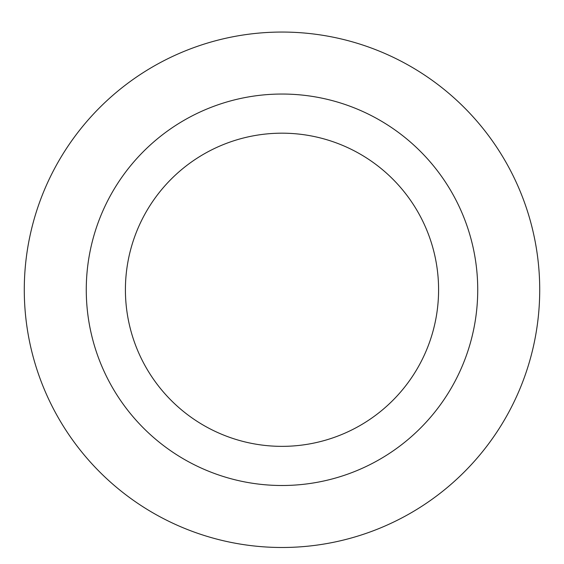 <?xml version="1.0" encoding="UTF-8"?>
<svg xmlns="http://www.w3.org/2000/svg" width="564" height="564" viewBox="0 0 564 564"><rect width="100%" height="100%" fill="white"/><g stroke="black" fill="none" stroke-linecap="round" stroke-linejoin="round"><path stroke-width="0.85" d="M282 32.056A257.713 257.713 0 0 1 505.189 418.629A257.713 257.713 0 0 1 58.811 418.629A257.713 257.713 0 0 1 282 32.056A257.713 257.713 0 0 1 505.189 418.629A257.713 257.713 0 0 1 58.811 418.629A257.713 257.713 0 0 1 282 32.056M282 94.04A195.736 195.736 0 0 1 451.51 387.637A195.736 195.736 0 0 1 112.49 387.637A195.736 195.736 0 0 1 282 94.04M282 133.182A156.588 156.588 0 0 1 417.607 368.066A156.588 156.588 0 0 1 146.393 368.066A156.588 156.588 0 0 1 282 133.182"/></g></svg>

